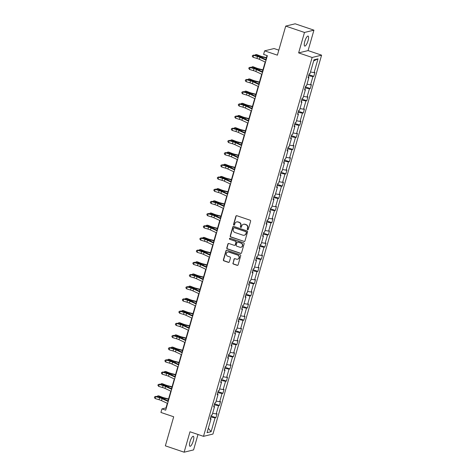 <?xml version="1.0" encoding="UTF-8"?>
<svg xmlns="http://www.w3.org/2000/svg" width="476" height="476" viewBox="0 0 476 476"><rect width="100%" height="100%" fill="white"/><g stroke="black" fill="none" stroke-linecap="round" stroke-linejoin="round"><path stroke-width="0.71" d="M247.609 229.73A0.565 0.535 -103.7 0 0 248.282 229.367L250.62 221.221A0.809 0.768 -103.7 0 0 250.102 220.204L236.84 215.711A0.809 0.768 -103.7 0 0 235.882 216.229L233.543 224.375A0.565 0.535 -103.7 0 0 234.192 225.1A0.565 0.535 -103.7 0 0 234.573 224.726L234.876 223.672A2.588 2.451 -103.7 0 1 237.94 222.018L239.047 222.393A2.588 2.451 -103.7 0 1 240.701 225.642L240.398 226.701A0.565 0.535 -103.7 0 0 241.046 227.421A0.565 0.535 -103.7 0 0 241.427 227.046L241.731 225.993A2.588 2.451 -103.7 0 1 244.795 224.339L245.896 224.714A2.588 2.451 -103.7 0 1 247.55 227.962L247.252 229.021A0.565 0.535 -103.7 0 0 247.609 229.73M243.605 224.25A2.588 2.451 -103.7 0 1 245.051 224.273L246.151 224.648A2.588 2.451 -103.7 0 1 247.806 227.903L247.508 228.956A0.565 0.535 -103.7 0 0 248.026 229.7M236.554 215.67A0.809 0.768 -103.7 0 0 236.138 216.163L233.799 224.315A0.565 0.535 -103.7 0 0 234.317 225.053M236.75 221.929A2.588 2.451 -103.7 0 1 238.196 221.953L239.303 222.328A2.588 2.451 -103.7 0 1 240.957 225.582L240.654 226.635A0.565 0.535 -103.7 0 0 241.171 227.373M193.286 440.889A5.272 1.44 108.7 0 0 193.345 436.29A5.272 1.44 108.7 0 0 190.019 441.68A5.272 1.44 108.7 0 0 189.96 446.28A5.272 1.44 108.7 0 0 193.286 440.889M308.043 40.674A5.272 1.44 108.7 0 0 308.103 36.081A5.272 1.44 108.7 0 0 304.777 41.471A5.272 1.44 108.7 0 0 304.717 46.071A5.272 1.44 108.7 0 0 308.043 40.674M285.719 26.097L295.168 23.8L313.934 30.161L304.485 32.457L285.719 26.097L277.383 55.162L264.62 50.843L263.603 54.395L267.357 55.668L165.702 410.169L161.947 408.896L160.93 412.454L173.692 416.774L165.356 445.839L184.129 452.2L193.577 449.903L197.998 434.481M232.919 263.061A0.809 0.768 -103.7 0 0 233.436 264.079L237.161 265.34A0.809 0.768 -103.7 0 0 238.113 264.823L240.713 255.773A0.809 0.768 -103.7 0 0 240.196 254.755L226.927 250.263A0.809 0.768 -103.7 0 0 225.975 250.781L223.375 259.831A0.809 0.768 -103.7 0 0 223.893 260.848L228.391 262.371A0.809 0.768 -103.7 0 0 229.349 261.854L230.455 257.98A0.809 0.768 -103.7 0 0 229.938 256.963L227.712 256.207A2.166 2.053 -103.7 0 1 227.79 252.054A2.166 2.053 -103.7 0 1 228.891 252.101L237.619 255.059A2.166 2.053 -103.7 0 1 237.542 259.218A2.166 2.053 -103.7 0 1 236.441 259.164L234.989 258.67A0.809 0.768 -103.7 0 0 234.031 259.188L233.175 263.002A0.809 0.768 -103.7 0 0 233.692 264.019L237.417 265.275A0.809 0.768 -103.7 0 0 237.697 265.316M304.485 32.457L298.625 52.89L312.143 57.465L203.496 436.343L189.983 431.768L184.129 452.2M243.998 241.487A0.809 0.768 -103.7 0 0 244.956 240.969L247.55 231.919A0.809 0.768 -103.7 0 0 247.032 230.902L233.77 226.409A0.809 0.768 -103.7 0 0 232.812 226.927L230.217 235.977A0.809 0.768 -103.7 0 0 230.735 236.994L244.253 241.427A0.809 0.768 -103.7 0 0 244.533 241.463M244.129 243.843L241.534 252.893A0.809 0.768 -103.7 0 1 240.576 253.41L227.314 248.918A0.809 0.768 -103.7 0 1 226.796 247.901L227.909 244.027A0.809 0.768 -103.7 0 1 228.867 243.516L234.246 245.336A0.809 0.768 -103.7 0 0 235.203 244.819L235.935 242.248A0.809 0.768 -103.7 0 0 235.424 241.231L229.819 239.333A0.565 0.535 -103.7 0 1 229.843 238.25A0.565 0.535 -103.7 0 1 230.128 238.262L243.611 242.831A0.809 0.768 -103.7 0 1 244.129 243.843M210.362 418.422L211.035 418.85L210.178 419.058L211.296 415.149L212.153 414.941L214.527 406.659L213.676 406.867L214.795 402.958L215.652 402.755L218.026 394.473L217.169 394.675L218.288 390.772L219.144 390.564L221.518 382.282L220.662 382.49L221.786 378.581L222.637 378.372L225.017 370.09L224.16 370.298L225.279 366.395L226.136 366.187L228.51 357.904L227.653 358.113L228.772 354.203L229.628 353.995L232.002 345.713L231.152 345.921L232.27 342.012L233.127 341.81L235.501 333.527L234.644 333.73L235.763 329.826L236.62 329.618L238.994 321.336L238.137 321.544L239.261 317.635L240.118 317.427L242.492 309.144L241.635 309.352L242.754 305.449L243.611 305.241L245.985 296.959L245.128 297.167L246.253 293.258L247.103 293.049L249.483 284.767L248.627 284.975L249.745 281.066L250.602 280.864L252.976 272.581L252.119 272.784L253.238 268.88L254.095 268.672L256.469 260.39L255.618 260.598L256.737 256.689L257.593 256.481L259.967 248.198L259.111 248.407L260.229 244.503L261.086 244.295L263.46 236.013L262.603 236.221L263.728 232.312L264.585 232.104L266.959 223.821L266.102 224.029L267.22 220.12L268.077 219.912L270.451 211.63L269.594 211.838L270.719 207.935L271.57 207.726L273.95 199.444L273.093 199.652L274.212 195.743L275.068 195.535L277.443 187.252L276.586 187.461L277.704 183.558L278.561 183.349L280.935 175.067L280.084 175.275L281.203 171.366L282.06 171.158L284.434 162.875L283.577 163.084L284.696 159.174L285.552 158.966L287.926 150.684L287.07 150.892L288.194 146.989L289.051 146.781L291.425 138.498L290.568 138.706L291.687 134.797L292.544 134.589L294.918 126.307L294.061 126.515L295.185 122.612L296.036 122.403L298.416 114.121L297.56 114.329L298.678 110.42L299.535 110.212L301.909 101.929L301.052 102.138L302.171 98.229L303.028 98.02L305.402 89.738L304.551 89.946L305.669 86.043L306.526 85.835L308.9 77.552L308.043 77.761L309.162 73.851L310.019 73.643L313.987 59.815L318.022 58.834L314.053 72.661L314.91 72.453L313.791 76.362L312.934 76.571L310.56 84.853L311.417 84.645L310.292 88.554L309.442 88.762L307.062 97.044L307.918 96.836L306.8 100.739L305.943 100.948L303.569 109.23L304.426 109.022L303.307 112.931L302.45 113.139L300.076 121.422L300.927 121.213L299.809 125.117L298.952 125.325L296.578 133.607L297.435 133.399L296.316 137.308L295.459 137.516L293.085 145.799L293.942 145.591L292.817 149.5L291.961 149.708L289.587 157.99L290.443 157.782L289.325 161.685L288.468 161.894L286.094 170.176L286.951 169.968L285.826 173.877L284.975 174.085L282.595 182.367L283.452 182.159L282.333 186.062L281.477 186.271L279.103 194.553L279.959 194.345L278.841 198.254L277.984 198.462L275.61 206.745L276.461 206.536L275.342 210.446L274.485 210.654L272.111 218.936L272.968 218.728L271.85 222.631L270.993 222.839L268.619 231.122L269.475 230.914L268.351 234.823L267.494 235.031L265.12 243.313L265.977 243.105L264.858 247.014L264.001 247.217L261.627 255.499L262.484 255.297L261.36 259.2L260.509 259.408L258.129 267.69L258.986 267.482L257.867 271.391L257.01 271.6L254.636 279.882L255.493 279.674L254.374 283.577L253.518 283.785L251.144 292.068L251.994 291.859L250.876 295.769L250.019 295.977L247.645 304.259L248.502 304.051L247.383 307.96L246.526 308.162L244.152 316.445L245.009 316.243L243.885 320.146L243.034 320.354L240.654 328.636L241.51 328.428L240.392 332.337L239.535 332.545L237.161 340.828L238.018 340.62L236.893 344.523L236.042 344.731L233.662 353.013L234.519 352.805L233.401 356.714L232.544 356.923L230.17 365.205L231.027 364.997L229.908 368.906L229.051 369.108L226.677 377.391L227.528 377.188L226.409 381.092L225.553 381.3L223.179 389.582L224.035 389.374L222.917 393.283L222.06 393.491L219.686 401.774L220.543 401.565L219.418 405.469L218.567 405.677L216.187 413.959L217.044 413.751L215.925 417.66L215.069 417.868L211.106 431.696L207.066 432.678L211.035 418.85M312.143 57.465L321.592 55.168L212.95 434.047L203.496 436.343M213.932 406.278L214.254 404.844M212.629 413.281L216.187 413.959M214.337 404.874L218.567 405.677M213.855 406.23L214.527 406.659M217.431 394.092L217.752 392.652M216.128 401.089L219.686 401.774M217.835 392.682L222.06 393.491M217.353 394.039L218.026 394.473M220.923 381.901L221.245 380.467M219.62 388.904L223.179 389.582M221.328 380.491L225.553 381.3M220.846 381.853L221.518 382.282M224.422 369.715L224.737 368.275M223.113 376.712L226.677 377.391M224.827 368.305L229.051 369.108M224.345 369.662L225.017 370.09M227.915 357.524L228.236 356.084M226.612 364.527L230.17 365.205M228.319 356.113L232.544 356.923M227.837 357.476L228.51 357.904M231.413 345.332L231.729 343.898M230.104 352.335L233.662 353.013M231.812 343.928L236.042 344.731M231.33 345.284L232.002 345.713M234.906 333.146L235.227 331.707M233.603 340.144L237.161 340.828M235.311 331.736L239.535 332.545M234.829 333.093L235.501 333.527M238.399 320.955L238.72 319.521M237.096 327.958L240.654 328.636M238.803 319.545L243.034 320.354M238.321 320.907L238.994 321.336M241.897 308.769L242.213 307.329M240.594 315.767L244.152 316.445M242.302 307.359L246.526 308.162M241.82 308.716L242.492 309.144M245.39 296.578L245.711 295.138M244.087 303.581L247.645 304.259M245.794 295.168L250.019 295.977M245.313 296.524L245.985 296.959M248.888 284.386L249.204 282.952M247.579 291.389L251.144 292.068M249.293 282.982L253.518 283.785M248.811 284.339L249.483 284.767M252.381 272.201L252.702 270.761M251.078 279.198L254.636 279.882M252.786 270.79L257.01 271.6M252.304 272.147L252.976 272.581M255.88 260.009L256.195 258.575M254.571 267.012L258.129 267.69M256.278 258.599L260.509 259.408M255.796 259.961L256.469 260.39M259.372 247.817L259.694 246.384M258.069 254.821L261.627 255.499M259.777 246.413L264.001 247.217M259.295 247.77L259.967 248.198M262.865 235.632L263.186 234.192M261.562 242.635L265.12 243.313M263.27 234.222L267.494 235.031M262.788 235.578L263.46 236.013M266.364 223.44L266.679 222.006M265.061 230.444L268.619 231.122M266.768 222.036L270.993 222.839M266.286 223.393L266.959 223.821M269.856 211.255L270.178 209.815M268.553 218.252L272.111 218.936M270.261 209.845L274.485 210.654M269.779 211.201L270.451 211.63M273.355 199.063L273.67 197.629M272.046 206.066L275.61 206.745M273.76 197.653L277.984 198.462M273.278 199.016L273.95 199.444M276.848 186.872L277.169 185.438M275.545 193.875L279.103 194.553M277.252 185.467L281.477 186.271M276.77 186.824L277.443 187.252M280.346 174.686L280.661 173.246M279.037 181.689L282.595 182.367M280.745 173.276L284.975 174.085M280.263 174.632L280.935 175.067M283.839 162.495L284.16 161.061M282.536 169.498L286.094 170.176M284.243 161.09L288.468 161.894M283.761 162.447L284.434 162.875M287.331 150.309L287.653 148.869M286.028 157.306L289.587 157.99M287.736 148.899L291.961 149.708M287.254 150.255L287.926 150.684M290.83 138.117L291.145 136.683M289.527 145.12L293.085 145.799M291.235 136.707L295.459 137.516M290.753 138.07L291.425 138.498M294.323 125.926L294.644 124.492M293.02 132.929L296.578 133.607M294.727 124.522L298.952 125.325M294.245 125.878L294.918 126.307M297.821 113.74L298.137 112.3M296.512 120.743L300.076 121.422M298.226 112.33L302.45 113.139M297.738 113.687L298.416 114.121M301.314 101.549L301.635 100.115M300.011 108.552L303.569 109.23M301.719 100.144L305.943 100.948M301.237 101.501L301.909 101.929M304.813 89.363L305.128 87.923M303.504 96.36L307.062 97.044M305.211 87.953L309.442 88.762M304.729 89.309L305.402 89.738M308.305 77.171L308.627 75.738M307.002 84.175L310.56 84.853M308.71 75.761L312.934 76.571M308.228 77.124L308.9 77.552M310.495 71.983L314.053 72.661M318.022 58.834L313.666 60.916M278.817 50.153L274.069 48.546L264.62 50.843M298.625 52.89L308.079 50.593L313.934 30.161M308.079 50.593L321.592 55.168M167.314 403.315L165.999 407.914L161.947 408.896M267.036 55.555L265.87 59.613M265.18 62.017L262.377 71.805M261.687 74.208L258.879 83.99M258.188 86.394L255.386 96.182M254.696 98.586L251.887 108.373M251.197 110.777L248.395 120.559M247.704 122.963L244.896 132.75M244.212 135.154L241.403 144.942M240.713 147.34L237.911 157.128M237.221 159.531L234.412 169.319M233.722 171.723L230.919 181.505M230.229 183.909L227.421 193.696M226.737 196.1L223.928 205.888M223.238 208.286L220.43 218.073M219.745 220.477L216.937 230.265M216.247 232.669L213.444 242.451M212.754 244.854L209.946 254.642M209.256 257.046L206.453 266.834M205.763 269.238L202.954 279.019M202.27 281.423L199.462 291.211M198.772 293.615L195.963 303.396M195.279 305.8L192.471 315.588M191.78 317.992L188.978 327.78M188.288 330.183L185.479 339.965M184.789 342.369L181.987 352.157M181.296 354.56L178.488 364.342M177.804 366.746L174.995 376.534M174.305 378.938L171.503 388.725M170.813 391.129L168.004 400.911M210.44 418.469L210.761 417.03M166.32 408.021L165.999 407.914M210.844 417.059L215.069 417.868M211.106 431.696L208.339 428.251M308.918 74.714L313.791 76.362M305.419 86.9L310.292 88.554M301.927 99.091L306.8 100.739M298.434 111.277L303.307 112.931M294.936 123.468L299.809 125.117M291.443 135.66L296.316 137.308M287.944 147.846L292.817 149.5M284.452 160.037L289.325 161.685M280.953 172.223L285.826 173.877M277.46 184.414L282.333 186.062M273.968 196.606L278.841 198.254M270.469 208.791L275.342 210.446M266.976 220.983L271.85 222.631M263.478 233.175L268.351 234.823M259.985 245.36L264.858 247.014M256.487 257.552L261.36 259.2M252.994 269.737L257.867 271.391M249.501 281.929L254.374 283.577M246.003 294.12L250.876 295.769M242.51 306.306L247.383 307.96M239.011 318.498L243.885 320.146M235.519 330.683L240.392 332.337M232.02 342.875L236.893 344.523M228.528 355.066L233.401 356.714M225.035 367.252L229.908 368.906M221.536 379.443L226.409 381.092M218.044 391.629L222.917 393.283M214.545 403.821L219.418 405.469M211.052 416.012L215.925 417.66M233.49 226.374A0.809 0.768 -103.7 0 0 233.067 226.868L230.473 235.917A0.809 0.768 -103.7 0 0 230.991 236.929L244.253 241.427M246.276 232.413A0.565 0.535 -103.7 0 0 245.913 231.699L234.269 227.76A0.565 0.535 -103.7 0 0 233.603 228.123L233.282 229.23A2.588 2.451 -103.7 0 0 234.936 232.484L242.897 235.18A2.588 2.451 -103.7 0 0 245.955 233.526L246.532 232.353A0.565 0.535 -103.7 0 0 246.169 231.639L245.913 231.699M234.115 227.73A0.565 0.535 -103.7 0 1 234.525 227.695L246.169 231.639M244.337 235.209A2.588 2.451 -103.7 0 0 246.211 233.466L245.955 233.526M246.532 232.353L246.211 233.466M228.587 243.474A0.809 0.768 -103.7 0 0 228.165 243.968L227.052 247.841A0.809 0.768 -103.7 0 0 227.57 248.859L240.832 253.351A0.809 0.768 -103.7 0 0 241.112 253.387M234.781 245.313A0.809 0.768 -103.7 0 0 235.459 244.753L236.191 242.189A0.809 0.768 -103.7 0 0 235.674 241.171L229.819 239.333M229.973 238.232A0.565 0.535 -103.7 0 0 230.075 239.273M239.827 247.228A2.166 2.053 -103.7 0 0 242.474 245.271A2.166 2.053 -103.7 0 0 241.005 243.123L237.929 242.082A0.809 0.768 -103.7 0 0 236.971 242.599L236.233 245.17A0.809 0.768 -103.7 0 0 236.75 246.181L239.827 247.228M241.052 247.24A2.166 2.053 -103.7 0 0 241.261 243.063L241.005 243.123M237.649 242.04A0.809 0.768 -103.7 0 1 238.184 242.016L241.261 243.063M234.71 258.635A0.809 0.768 -103.7 0 0 234.287 259.128L233.175 263.002M237.667 259.182A2.166 2.053 -103.7 0 0 237.875 254.999L237.619 255.059M227.915 252.024A2.166 2.053 -103.7 0 1 229.14 252.042L237.875 254.999M226.647 250.221A0.809 0.768 -103.7 0 0 226.231 250.715L223.631 259.765A0.809 0.768 -103.7 0 0 224.148 260.783L228.647 262.306A0.809 0.768 -103.7 0 0 228.926 262.347M266.429 57.656L262.669 56.709A4.117 0.678 -164 0 1 259.979 55.865L256.677 54.585L255.636 54.597L258.938 55.876A6.182 1.017 16 0 0 262.972 57.144L266.334 57.989M254.767 55.311L255.636 54.597L255.38 55.496M265.489 62.166L259.39 59.327A4.117 0.678 16 0 0 256.927 58.423L253.071 57.281L253.631 55.329L252.5 55.519L253.839 55.037L257.695 56.18A6.182 1.017 -164 0 1 261.383 57.531L266.179 59.762M266.054 60.208L259.95 57.37A4.117 0.678 16 0 0 257.486 56.471L253.631 55.329L253.839 55.037M253.071 57.281L252.274 56.305L252.5 55.519M262.936 69.847L259.17 68.901A4.117 0.678 -164 0 1 256.481 68.056L253.178 66.777L252.143 66.789L255.439 68.068A6.182 1.017 16 0 0 259.474 69.335L262.841 70.174M251.274 67.503L252.143 66.789L251.881 67.681M259.444 82.033L255.677 81.093A4.117 0.678 -164 0 1 252.988 80.248L249.686 78.968L248.645 78.974L251.947 80.254A6.182 1.017 16 0 0 255.981 81.521L259.349 82.366M247.776 79.688L248.645 78.974L248.389 79.873M261.996 74.351L255.892 71.513A4.117 0.678 16 0 0 253.428 70.615L249.573 69.472L250.138 67.515L249.002 67.711L250.34 67.223L254.196 68.365A6.182 1.017 -164 0 1 257.891 69.716L262.687 71.947M262.556 72.4L256.451 69.561A4.117 0.678 16 0 0 253.994 68.663L250.138 67.515L250.34 67.223M249.573 69.472L248.781 68.49L249.002 67.711M258.504 86.543L252.399 83.705A4.117 0.678 16 0 0 249.936 82.806L246.08 81.658L246.639 79.706L245.509 79.897L246.848 79.415L250.703 80.557A6.182 1.017 -164 0 1 254.392 81.908L259.188 84.139M259.063 84.585L252.958 81.753A4.117 0.678 16 0 0 250.495 80.849L246.639 79.706L246.848 79.415M246.08 81.658L245.283 80.682L245.509 79.897M255.945 94.224L252.179 93.278A4.117 0.678 -164 0 1 249.489 92.433L246.193 91.154L245.152 91.166L248.454 92.445A6.182 1.017 16 0 0 252.488 93.712L255.85 94.557M244.283 91.88L245.152 91.166L244.896 92.058M255.005 98.728L248.9 95.89A4.117 0.678 16 0 0 246.443 94.992L242.587 93.849L243.147 91.892L242.016 92.088L243.349 91.6L247.205 92.749A6.182 1.017 -164 0 1 250.9 94.099L255.695 96.325M255.564 96.777L249.466 93.939A4.117 0.678 16 0 0 247.002 93.04L243.147 91.892L243.349 91.6M242.587 93.849L241.79 92.868L242.016 92.088M252.453 106.41L248.686 105.47A4.117 0.678 -164 0 1 245.997 104.625L242.695 103.346L241.653 103.351L244.956 104.631A6.182 1.017 16 0 0 248.99 105.898L252.357 106.743M240.785 104.066L241.653 103.351L241.397 104.25M251.512 110.92L245.408 108.082A4.117 0.678 16 0 0 242.944 107.183L239.089 106.035L239.648 104.083L238.518 104.28L239.856 103.792L243.712 104.934A6.182 1.017 -164 0 1 247.407 106.285L252.203 108.516M252.072 108.968L245.967 106.13A4.117 0.678 16 0 0 243.504 105.226L239.648 104.083L239.856 103.792M239.089 106.035L238.292 105.059L238.518 104.28M248.954 118.601L245.188 117.655A4.117 0.678 -164 0 1 242.498 116.81L239.202 115.531L238.161 115.543L241.463 116.822A6.182 1.017 16 0 0 245.497 118.09L248.859 118.935M237.292 116.257L238.161 115.543L237.905 116.441M248.014 123.111L241.915 120.273A4.117 0.678 16 0 0 239.452 119.369L235.596 118.226L236.155 116.275L235.025 116.465L236.358 115.983L240.213 117.126A6.182 1.017 -164 0 1 243.908 118.476L248.704 120.708M248.573 121.154L242.474 118.316A4.117 0.678 16 0 0 240.011 117.417L236.155 116.275L236.358 115.983M235.596 118.226L234.799 117.251L235.025 116.465M245.461 130.793L241.695 129.847A4.117 0.678 -164 0 1 239.006 129.002L235.703 127.723L234.668 127.735L237.964 129.014A6.182 1.017 16 0 0 241.998 130.281L245.366 131.12M233.793 128.449L234.668 127.735L234.406 128.627M244.521 135.297L238.416 132.459A4.117 0.678 16 0 0 235.953 131.56L232.098 130.418L232.657 128.46L231.526 128.657L232.865 128.169L236.721 129.317A6.182 1.017 -164 0 1 240.416 130.662L245.211 132.893M245.08 133.345L238.976 130.507A4.117 0.678 16 0 0 236.512 129.609L232.657 128.46L232.865 128.169M232.098 130.418L231.306 129.436L231.526 128.657M241.963 142.978L238.202 142.038A4.117 0.678 -164 0 1 235.513 141.194L232.211 139.914L231.169 139.92L234.472 141.199A6.182 1.017 16 0 0 238.506 142.467L241.867 143.312M230.301 140.634L231.169 139.92L230.914 140.819M241.023 147.489L234.924 144.65A4.117 0.678 16 0 0 232.461 143.752L228.605 142.604L229.164 140.652L228.034 140.842L229.373 140.361L233.228 141.503A6.182 1.017 -164 0 1 236.917 142.854L241.713 145.085M241.588 145.531L235.483 142.699A4.117 0.678 16 0 0 233.02 141.794L229.164 140.652L229.373 140.361M228.605 142.604L227.808 141.628L228.034 140.842M238.47 155.17L234.704 154.224A4.117 0.678 -164 0 1 232.014 153.379L228.712 152.1L227.677 152.112L230.973 153.391A6.182 1.017 16 0 0 235.007 154.658L238.375 155.503M226.808 152.826L227.677 152.112L227.415 153.004M237.53 159.674L231.425 156.836A4.117 0.678 16 0 0 228.962 155.938L225.106 154.795L225.672 152.844L224.535 153.034L225.874 152.546L229.73 153.694A6.182 1.017 -164 0 1 233.424 155.045L238.22 157.27M238.089 157.723L231.985 154.884A4.117 0.678 16 0 0 229.527 153.986L225.672 152.844L225.874 152.546M225.106 154.795L224.315 153.813L224.535 153.034M234.977 167.356L231.211 166.416A4.117 0.678 -164 0 1 228.522 165.571L225.219 164.291L224.178 164.297L227.48 165.577A6.182 1.017 16 0 0 231.514 166.844L234.882 167.689M223.309 165.011L224.178 164.297L223.922 165.196M234.037 171.866L227.933 169.028A4.117 0.678 16 0 0 225.469 168.129L221.614 166.981L222.173 165.029L221.042 165.226L222.381 164.738L226.237 165.88A6.182 1.017 -164 0 1 229.926 167.231L234.722 169.462M234.597 169.914L228.492 167.076A4.117 0.678 16 0 0 226.029 166.172L222.173 165.029L222.381 164.738M221.614 166.981L220.816 166.005L221.042 165.226M231.479 179.547L227.712 178.601A4.117 0.678 -164 0 1 225.023 177.756L221.727 176.477L220.685 176.489L223.988 177.768A6.182 1.017 16 0 0 228.022 179.035L231.384 179.88M219.817 177.203L220.685 176.489L220.43 177.387M230.539 184.057L224.434 181.219A4.117 0.678 16 0 0 221.977 180.315L218.121 179.172L218.68 177.221L217.55 177.411L218.883 176.929L222.738 178.072A6.182 1.017 -164 0 1 226.433 179.422L231.229 181.654M231.098 182.1L224.999 179.262A4.117 0.678 16 0 0 222.536 178.363L218.68 177.221L218.883 176.929M218.121 179.172L217.324 178.197L217.55 177.411M227.986 191.739L224.22 190.793A4.117 0.678 -164 0 1 221.53 189.948L218.228 188.669L217.187 188.68L220.489 189.96A6.182 1.017 16 0 0 224.523 191.227L227.891 192.066M216.318 189.394L217.187 188.68L216.931 189.573M227.046 196.243L220.941 193.405A4.117 0.678 16 0 0 218.478 192.506L214.622 191.364L215.182 189.406L214.051 189.603L215.39 189.115L219.246 190.263A6.182 1.017 -164 0 1 222.941 191.608L227.736 193.839M227.605 194.291L221.501 191.453A4.117 0.678 16 0 0 219.037 190.555L215.182 189.406L215.39 189.115M214.622 191.364L213.825 190.382L214.051 189.603M224.488 203.924L220.721 202.984A4.117 0.678 -164 0 1 218.032 202.139L214.735 200.86L213.694 200.866L216.996 202.145A6.182 1.017 16 0 0 221.031 203.413L224.392 204.258M212.826 201.58L213.694 200.866L213.438 201.764M223.547 208.434L217.449 205.596A4.117 0.678 16 0 0 214.985 204.698L211.13 203.549L211.689 201.598L210.559 201.794L211.891 201.306L215.747 202.449A6.182 1.017 -164 0 1 219.442 203.799L224.238 206.031M224.107 206.477L218.008 203.645A4.117 0.678 16 0 0 215.545 202.74L211.689 201.598L211.891 201.306M211.13 203.549L210.332 202.574L210.559 201.794M220.995 216.116L217.229 215.17A4.117 0.678 -164 0 1 214.539 214.325L211.237 213.046L210.202 213.058L213.498 214.337A6.182 1.017 16 0 0 217.532 215.604L220.9 216.449M209.327 213.772L210.202 213.058L209.94 213.95M220.055 220.62L213.95 217.782A4.117 0.678 16 0 0 211.487 216.883L207.631 215.741L208.19 213.789L207.06 213.98L208.399 213.492L212.254 214.64A6.182 1.017 -164 0 1 215.949 215.991L220.745 218.216M220.614 218.668L214.509 215.83A4.117 0.678 16 0 0 212.046 214.932L208.19 213.789L208.399 213.492M207.631 215.741L206.84 214.759L207.06 213.98M217.496 228.301L213.736 227.361A4.117 0.678 -164 0 1 211.046 226.516L207.744 225.237L206.703 225.243L210.005 226.522A6.182 1.017 16 0 0 214.039 227.79L217.401 228.635M205.834 225.957L206.703 225.243L206.447 226.142M216.556 232.812L210.457 229.973A4.117 0.678 16 0 0 207.994 229.075L204.139 227.927L204.698 225.975L203.567 226.171L204.906 225.684L208.762 226.826A6.182 1.017 -164 0 1 212.451 228.177L217.246 230.408M217.121 230.86L211.017 228.022A4.117 0.678 16 0 0 208.553 227.117L204.698 225.975L204.906 225.684M204.139 227.927L203.341 226.951L203.567 226.171M214.004 240.493L210.237 239.547A4.117 0.678 -164 0 1 207.548 238.702L204.246 237.423L203.21 237.435L206.507 238.714A6.182 1.017 16 0 0 210.541 239.981L213.908 240.826M202.342 238.149L203.21 237.435L202.949 238.333M213.064 245.003L206.959 242.165A4.117 0.678 16 0 0 204.496 241.261L200.64 240.118L201.205 238.167L200.069 238.357L201.407 237.875L205.263 239.017A6.182 1.017 -164 0 1 208.958 240.368L213.754 242.599M213.623 243.046L207.518 240.207A4.117 0.678 16 0 0 205.061 239.309L201.205 238.167L201.407 237.875M200.64 240.118L199.849 239.142L200.069 238.357M210.511 252.685L206.745 251.739A4.117 0.678 -164 0 1 204.055 250.894L200.753 249.614L199.712 249.626L203.014 250.906A6.182 1.017 16 0 0 207.048 252.173L210.416 253.012M198.843 250.34L199.712 249.626L199.456 250.519M209.571 257.189L203.466 254.351A4.117 0.678 16 0 0 201.003 253.452L197.147 252.31L197.707 250.352L196.576 250.549L197.915 250.061L201.77 251.209A6.182 1.017 -164 0 1 205.459 252.554L210.255 254.785M210.13 255.237L204.025 252.399A4.117 0.678 16 0 0 201.562 251.501L197.707 250.352L197.915 250.061M197.147 252.31L196.35 251.328L196.576 250.549M207.012 264.87L203.246 263.93A4.117 0.678 -164 0 1 200.557 263.085L197.26 261.806L196.219 261.812L199.521 263.091A6.182 1.017 16 0 0 203.555 264.358L206.917 265.203M195.35 262.526L196.219 261.812L195.963 262.71M206.072 269.38L199.968 266.542A4.117 0.678 16 0 0 197.51 265.644L193.655 264.495L194.214 262.544L193.083 262.74L194.416 262.252L198.272 263.395A6.182 1.017 -164 0 1 201.967 264.745L206.762 266.976M206.632 267.429L200.533 264.591A4.117 0.678 16 0 0 198.07 263.686L194.214 262.544L194.416 262.252M193.655 264.495L192.857 263.52L193.083 262.74M203.52 277.062L199.753 276.116A4.117 0.678 -164 0 1 197.064 275.271L193.762 273.992L192.72 274.003L196.023 275.283A6.182 1.017 16 0 0 200.057 276.55L203.425 277.395M191.852 274.717L192.72 274.003L192.465 274.896M202.58 281.566L196.475 278.734A4.117 0.678 16 0 0 194.012 277.829L190.156 276.687L190.715 274.735L189.585 274.926L190.924 274.438L194.779 275.586A6.182 1.017 -164 0 1 198.474 276.937L203.27 279.162M203.139 279.614L197.034 276.776A4.117 0.678 16 0 0 194.571 275.878L190.715 274.735L190.924 274.438M190.156 276.687L189.359 275.705L189.585 274.926M200.021 289.247L196.255 288.307A4.117 0.678 -164 0 1 193.565 287.462L190.269 286.183L189.228 286.189L192.53 287.468A6.182 1.017 16 0 0 196.564 288.736L199.926 289.581M188.359 286.903L189.228 286.189L188.972 287.087M199.081 293.757L192.982 290.919A4.117 0.678 16 0 0 190.519 290.021L186.663 288.873L187.223 286.921L186.092 287.117L187.425 286.629L191.281 287.772A6.182 1.017 -164 0 1 194.976 289.122L199.771 291.354M199.64 291.806L193.542 288.968A4.117 0.678 16 0 0 191.078 288.069L187.223 286.921L187.425 286.629M186.663 288.873L185.866 287.897L186.092 287.117M196.529 301.439L192.762 300.493A4.117 0.678 -164 0 1 190.073 299.648L186.77 298.369L185.735 298.381L189.031 299.66A6.182 1.017 16 0 0 193.066 300.927L196.433 301.772M184.861 299.095L185.735 298.381L185.473 299.279M195.588 305.949L189.484 303.111A4.117 0.678 16 0 0 187.02 302.206L183.165 301.064L183.724 299.112L182.594 299.303L183.932 298.821L187.788 299.963A6.182 1.017 -164 0 1 191.483 301.314L196.279 303.545M196.148 303.991L190.043 301.153A4.117 0.678 16 0 0 187.58 300.255L183.724 299.112L183.932 298.821M183.165 301.064L182.373 300.088L182.594 299.303M193.03 313.63L189.269 312.684A4.117 0.678 -164 0 1 186.58 311.839L183.278 310.56L182.237 310.572L185.539 311.851A6.182 1.017 16 0 0 189.573 313.119L192.935 313.958M181.368 311.286L182.237 310.572L181.981 311.465M192.09 318.135L185.991 315.296A4.117 0.678 16 0 0 183.528 314.398L179.672 313.256L180.231 311.298L179.101 311.494L180.44 311.007L184.295 312.155A6.182 1.017 -164 0 1 187.984 313.5L192.78 315.731M192.655 316.183L186.55 313.345A4.117 0.678 16 0 0 184.087 312.446L180.231 311.298L180.44 311.007M179.672 313.256L178.875 312.274L179.101 311.494M189.537 325.816L185.771 324.876A4.117 0.678 -164 0 1 183.081 324.031L179.779 322.752L178.744 322.758L182.04 324.037A6.182 1.017 16 0 0 186.074 325.304L189.442 326.149M177.875 323.472L178.744 322.758L178.488 323.656M188.597 330.326L182.492 327.488A4.117 0.678 16 0 0 180.029 326.59L176.174 325.441L176.739 323.49L175.602 323.686L176.941 323.198L180.797 324.34A6.182 1.017 -164 0 1 184.492 325.691L189.287 327.922M189.156 328.375L183.052 325.536A4.117 0.678 16 0 0 180.594 324.632L176.739 323.49L176.941 323.198M176.174 325.441L175.382 324.465L175.602 323.686M186.045 338.008L182.278 337.062A4.117 0.678 -164 0 1 179.589 336.217L176.287 334.937L175.245 334.949L178.548 336.229A6.182 1.017 16 0 0 182.582 337.496L185.949 338.341M174.377 335.663L175.245 334.949L174.989 335.842M185.105 342.512L179 339.68A4.117 0.678 16 0 0 176.536 338.775L172.681 337.633L173.24 335.681L172.11 335.872L173.448 335.384L177.304 336.532A6.182 1.017 -164 0 1 180.993 337.883L185.789 340.108M185.664 340.56L179.559 337.722A4.117 0.678 16 0 0 177.096 336.824L173.24 335.681L173.448 335.384M172.681 337.633L171.884 336.651L172.11 335.872M182.546 350.193L178.78 349.253A4.117 0.678 -164 0 1 176.09 348.408L172.794 347.129L171.753 347.135L175.055 348.42A6.182 1.017 16 0 0 179.089 349.682L182.451 350.526M170.884 347.849L171.753 347.135L171.497 348.033M181.606 354.703L175.501 351.865A4.117 0.678 16 0 0 173.044 350.967L169.188 349.818L169.748 347.867L168.617 348.063L169.95 347.575L173.805 348.718A6.182 1.017 -164 0 1 177.5 350.068L182.296 352.3M182.165 352.752L176.066 349.914A4.117 0.678 16 0 0 173.603 349.015L169.748 347.867L169.95 347.575M169.188 349.818L168.391 348.843L168.617 348.063M179.053 362.385L175.287 361.439A4.117 0.678 -164 0 1 172.598 360.594L169.295 359.315L168.254 359.326L171.556 360.606A6.182 1.017 16 0 0 175.59 361.873L178.958 362.718M167.385 360.04L168.254 359.326L167.998 360.225M178.113 366.895L172.009 364.057A4.117 0.678 16 0 0 169.545 363.152L165.69 362.01L166.249 360.058L165.118 360.249L166.457 359.767L170.313 360.909A6.182 1.017 -164 0 1 174.008 362.26L178.803 364.491M178.673 364.937L172.568 362.099A4.117 0.678 16 0 0 170.105 361.201L166.249 360.058L166.457 359.767M165.69 362.01L164.892 361.034L165.118 360.249M175.555 374.576L171.788 373.63A4.117 0.678 -164 0 1 169.099 372.785L165.803 371.506L164.761 371.518L168.064 372.797A6.182 1.017 16 0 0 172.098 374.065L175.46 374.909M163.893 372.232L164.761 371.518L164.506 372.41M174.615 379.08L168.516 376.242A4.117 0.678 16 0 0 166.053 375.344L162.197 374.201L162.756 372.244L161.626 372.44L162.959 371.952L166.814 373.101A6.182 1.017 -164 0 1 170.509 374.451L175.305 376.677M175.174 377.129L169.075 374.291A4.117 0.678 16 0 0 166.612 373.392L162.756 372.244L162.959 371.952M162.197 374.201L161.4 373.22L161.626 372.44M172.062 386.762L168.296 385.822A4.117 0.678 -164 0 1 165.606 384.977L162.304 383.698L161.269 383.704L164.565 384.983A6.182 1.017 16 0 0 168.599 386.25L171.967 387.095M160.394 384.418L161.269 383.704L161.007 384.602M171.122 391.272L165.017 388.434A4.117 0.678 16 0 0 162.554 387.535L158.698 386.387L159.258 384.435L158.127 384.632L159.466 384.144L163.322 385.286A6.182 1.017 -164 0 1 167.016 386.637L171.812 388.868M171.681 389.32L165.577 386.482A4.117 0.678 16 0 0 163.113 385.578L159.258 384.435L159.466 384.144M158.698 386.387L157.907 385.411L158.127 384.632M168.564 398.953L164.803 398.007A4.117 0.678 -164 0 1 162.114 397.162L158.811 395.883L157.77 395.895L161.072 397.174A6.182 1.017 16 0 0 165.107 398.442L168.468 399.287M156.901 396.609L157.77 395.895L157.514 396.788M167.623 403.458L161.525 400.625A4.117 0.678 16 0 0 159.061 399.721L155.206 398.579L155.765 396.627L154.635 396.817L155.973 396.329L159.829 397.478A6.182 1.017 -164 0 1 163.518 398.828L168.314 401.054M168.189 401.506L162.084 398.668A4.117 0.678 16 0 0 159.621 397.769L155.765 396.627L155.973 396.329M155.206 398.579L154.408 397.597L154.635 396.817M258.938 55.876L258.754 56.513M262.972 57.144L262.687 58.137M259.39 59.327L259.95 57.37M256.927 58.423L257.486 56.471M255.439 68.068L255.261 68.699M259.474 69.335L259.194 70.323M251.947 80.254L251.762 80.89M255.981 81.521L255.695 82.515M255.892 71.513L256.451 69.561M253.428 70.615L253.994 68.663M252.399 83.705L252.958 81.753M249.936 82.806L250.495 80.849M248.454 92.445L248.27 93.082M252.488 93.712L252.203 94.7M248.9 95.89L249.466 93.939M246.443 94.992L247.002 93.04M244.956 104.631L244.771 105.267M248.99 105.898L248.704 106.892M245.408 108.082L245.967 106.13M242.944 107.183L243.504 105.226M241.463 116.822L241.278 117.459M245.497 118.09L245.211 119.083M241.915 120.273L242.474 118.316M239.452 119.369L240.011 117.417M237.964 129.014L237.786 129.645M241.998 130.281L241.719 131.269M238.416 132.459L238.976 130.507M235.953 131.56L236.512 129.609M234.472 141.199L234.287 141.836M238.506 142.467L238.22 143.46M234.924 144.65L235.483 142.699M232.461 143.752L233.02 141.794M230.973 153.391L230.795 154.028M235.007 154.658L234.727 155.646M231.425 156.836L231.985 154.884M228.962 155.938L229.527 153.986M227.48 165.577L227.296 166.213M231.514 166.844L231.229 167.838M227.933 169.028L228.492 167.076M225.469 168.129L226.029 166.172M223.988 177.768L223.803 178.405M228.022 179.035L227.736 180.029M224.434 181.219L224.999 179.262M221.977 180.315L222.536 178.363M220.489 189.96L220.305 190.596M224.523 191.227L224.238 192.215M220.941 193.405L221.501 191.453M218.478 192.506L219.037 190.555M216.996 202.145L216.812 202.782M221.031 203.413L220.745 204.406M217.449 205.596L218.008 203.645M214.985 204.698L215.545 202.74M213.498 214.337L213.319 214.974M217.532 215.604L217.252 216.592M213.95 217.782L214.509 215.83M211.487 216.883L212.046 214.932M210.005 226.522L209.821 227.159M214.039 227.79L213.754 228.783M210.457 229.973L211.017 228.022M207.994 229.075L208.553 227.117M206.507 238.714L206.328 239.351M210.541 239.981L210.261 240.975M206.959 242.165L207.518 240.207M204.496 241.261L205.061 239.309M203.014 250.906L202.83 251.542M207.048 252.173L206.762 253.161M203.466 254.351L204.025 252.399M201.003 253.452L201.562 251.501M199.521 263.091L199.337 263.728M203.555 264.358L203.27 265.352M199.968 266.542L200.533 264.591M197.51 265.644L198.07 263.686M196.023 275.283L195.838 275.919M200.057 276.55L199.771 277.538M196.475 278.734L197.034 276.776M194.012 277.829L194.571 275.878M192.53 287.468L192.346 288.105M196.564 288.736L196.279 289.729M192.982 290.919L193.542 288.968M190.519 290.021L191.078 288.069M189.031 299.66L188.853 300.296M193.066 300.927L192.786 301.921M189.484 303.111L190.043 301.153M187.02 302.206L187.58 300.255M185.539 311.851L185.354 312.488M189.573 313.119L189.287 314.106M185.991 315.296L186.55 313.345M183.528 314.398L184.087 312.446M182.04 324.037L181.862 324.674M186.074 325.304L185.795 326.298M182.492 327.488L183.052 325.536M180.029 326.59L180.594 324.632M178.548 336.229L178.363 336.865M182.582 337.496L182.296 338.484M179 339.68L179.559 337.722M176.536 338.775L177.096 336.824M175.055 348.42L174.87 349.051M179.089 349.682L178.803 350.675M175.501 351.865L176.066 349.914M173.044 350.967L173.603 349.015M171.556 360.606L171.372 361.242M175.59 361.873L175.305 362.867M172.009 364.057L172.568 362.099M169.545 363.152L170.105 361.201M168.064 372.797L167.879 373.434M172.098 374.065L171.812 375.052M168.516 376.242L169.075 374.291M166.053 375.344L166.612 373.392M164.565 384.983L164.387 385.62M168.599 386.25L168.32 387.244M165.017 388.434L165.577 386.482M162.554 387.535L163.113 385.578M161.072 397.174L160.888 397.811M165.107 398.442L164.821 399.429M161.525 400.625L162.084 398.668M159.061 399.721L159.621 397.769"/></g></svg>
